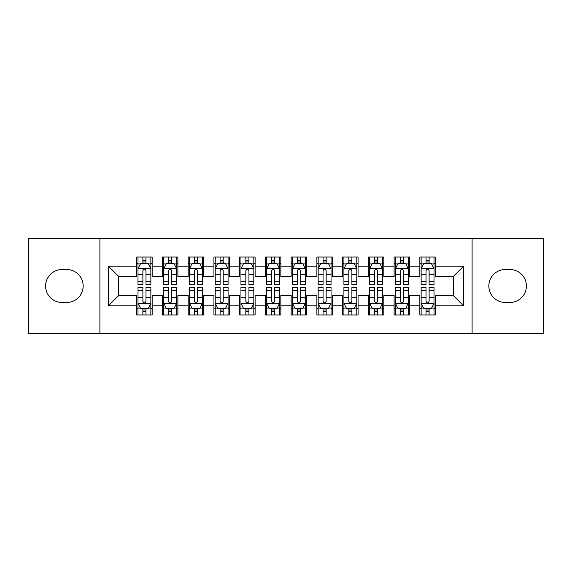<?xml version="1.0" encoding="UTF-8"?>
<svg xmlns="http://www.w3.org/2000/svg" width="572" height="572" viewBox="0 0 572 572"><rect width="100%" height="100%" fill="white"/><g stroke="black" fill="none" stroke-linecap="round" stroke-linejoin="round"><path stroke-width="0.86" d="M472.1 333.619L543.4 333.619L543.4 238.381L472.1 238.381L472.1 333.619L99.9 333.619L99.9 238.381L28.6 238.381L28.6 333.619L99.9 333.619M472.1 238.381L99.9 238.381M108.394 305.82L108.394 266.18L136.708 266.18L136.708 276.476L118.69 276.476L118.69 295.524L108.394 305.82L136.708 305.82L136.708 314.957L152.152 314.957L152.152 305.82L162.448 305.82L162.448 314.957L177.892 314.957L177.892 305.82L188.188 305.82L188.188 314.957L203.632 314.957L203.632 305.82L213.928 305.82L213.928 314.957L229.372 314.957L229.372 305.82L239.668 305.82L239.668 314.957L255.112 314.957L255.112 305.82L265.408 305.82L265.408 314.957L280.852 314.957L280.852 305.82L291.148 305.82L291.148 314.957L306.592 314.957L306.592 305.82L316.888 305.82L316.888 314.957L332.332 314.957L332.332 305.82L342.628 305.82L342.628 314.957L358.072 314.957L358.072 305.82L368.368 305.82L368.368 314.957L383.812 314.957L383.812 305.82L394.108 305.82L394.108 314.957L409.552 314.957L409.552 305.82L419.848 305.82L419.848 314.957L435.292 314.957L435.292 295.524L453.31 295.524L453.31 276.476L435.292 276.476L435.292 266.18L463.606 266.18L463.606 305.82L435.292 305.82M435.292 266.18L435.292 257.042L419.848 257.042L419.848 266.18L409.552 266.18L409.552 257.042L394.108 257.042L394.108 266.18L383.812 266.18L383.812 257.042L368.368 257.042L368.368 266.18L358.072 266.18L358.072 257.042L342.628 257.042L342.628 266.18L332.332 266.18L332.332 257.042L316.888 257.042L316.888 266.18L306.592 266.18L306.592 257.042L291.148 257.042L291.148 266.18L280.852 266.18L280.852 257.042L265.408 257.042L265.408 266.18L255.112 266.18L255.112 257.042L239.668 257.042L239.668 266.18L229.372 266.18L229.372 257.042L213.928 257.042L213.928 266.18L203.632 266.18L203.632 257.042L188.188 257.042L188.188 266.18L177.892 266.18L177.892 257.042L162.448 257.042L162.448 266.18L152.152 266.18L152.152 257.042L136.708 257.042L136.708 266.18M409.552 305.82L409.552 295.524L419.848 295.524L419.848 305.82M463.606 266.18L453.31 276.476M383.812 305.82L383.812 295.524L394.108 295.524L394.108 305.82M419.848 266.18L419.848 276.476L409.552 276.476L409.552 266.18M358.072 305.82L358.072 295.524L368.368 295.524L368.368 305.82M394.108 266.18L394.108 276.476L383.812 276.476L383.812 266.18M332.332 305.82L332.332 295.524L342.628 295.524L342.628 305.82M368.368 266.18L368.368 276.476L358.072 276.476L358.072 266.18M306.592 305.82L306.592 295.524L316.888 295.524L316.888 305.82M342.628 266.18L342.628 276.476L332.332 276.476L332.332 266.18M280.852 305.82L280.852 295.524L291.148 295.524L291.148 305.82M316.888 266.18L316.888 276.476L306.592 276.476L306.592 266.18M255.112 305.82L255.112 295.524L265.408 295.524L265.408 305.82M291.148 266.18L291.148 276.476L280.852 276.476L280.852 266.18M229.372 305.82L229.372 295.524L239.668 295.524L239.668 305.82M265.408 266.18L265.408 276.476L255.112 276.476L255.112 266.18M203.632 305.82L203.632 295.524L213.928 295.524L213.928 305.82M239.668 266.18L239.668 276.476L229.372 276.476L229.372 266.18M177.892 305.82L177.892 295.524L188.188 295.524L188.188 305.82M213.928 266.18L213.928 276.476L203.632 276.476L203.632 266.18M152.152 305.82L152.152 295.524L162.448 295.524L162.448 305.82M188.188 266.18L188.188 276.476L177.892 276.476L177.892 266.18M118.69 295.524L136.708 295.524L136.708 305.82M162.448 266.18L162.448 276.476L152.152 276.476L152.152 266.18M419.848 263.477L421.135 263.477M434.005 263.477L435.292 263.477M394.108 263.477L395.395 263.477M408.265 263.477L409.552 263.477M368.368 263.477L369.655 263.477M382.525 263.477L383.812 263.477M342.628 263.477L343.915 263.477M356.785 263.477L358.072 263.477M316.888 263.477L318.175 263.477M331.045 263.477L332.332 263.477M291.148 263.477L292.435 263.477M305.305 263.477L306.592 263.477M265.408 263.477L266.695 263.477M279.565 263.477L280.852 263.477M239.668 263.477L240.955 263.477M253.825 263.477L255.112 263.477M213.928 263.477L215.215 263.477M228.085 263.477L229.372 263.477M188.188 263.477L189.475 263.477M202.345 263.477L203.632 263.477M162.448 263.477L163.735 263.477M176.605 263.477L177.892 263.477M136.708 263.477L137.995 263.477M150.865 263.477L152.152 263.477M136.708 308.522L137.995 308.522M150.865 308.522L152.152 308.522M162.448 308.522L163.735 308.522M176.605 308.522L177.892 308.522M188.188 308.522L189.475 308.522M202.345 308.522L203.632 308.522M213.928 308.522L215.215 308.522M228.085 308.522L229.372 308.522M239.668 308.522L240.955 308.522M253.825 308.522L255.112 308.522M265.408 308.522L266.695 308.522M279.565 308.522L280.852 308.522M291.148 308.522L292.435 308.522M305.305 308.522L306.592 308.522M316.888 308.522L318.175 308.522M331.045 308.522L332.332 308.522M342.628 308.522L343.915 308.522M356.785 308.522L358.072 308.522M368.368 308.522L369.655 308.522M382.525 308.522L383.812 308.522M394.108 308.522L395.395 308.522M408.265 308.522L409.552 308.522M419.848 308.522L421.135 308.522M434.005 308.522L435.292 308.522M108.394 266.18L118.69 276.476M453.31 295.524L463.606 305.82M62.062 269.526A16.474 16.474 0 0 0 45.588 286A16.474 16.474 0 0 0 62.062 302.474L66.695 302.474A16.474 16.474 0 0 0 83.169 286A16.474 16.474 0 0 0 66.695 269.526L62.062 269.526M509.938 302.474A16.474 16.474 0 0 0 526.412 286A16.474 16.474 0 0 0 509.938 269.526L505.305 269.526A16.474 16.474 0 0 0 488.831 286A16.474 16.474 0 0 0 505.305 302.474L509.938 302.474M145.974 260.389L142.886 260.389M150.865 281.231L145.974 281.231L145.974 284.456L150.865 284.456L150.865 268.754L148.291 263.606L140.569 263.606L137.995 268.754L137.995 284.456L142.886 284.456L142.886 281.231L137.995 281.231M137.995 268.754L137.995 257.042M150.865 268.754L150.865 257.042M142.886 263.606L142.886 257.042M145.974 257.042L145.974 263.606M145.974 281.231L145.974 270.685C144.945 268.704 143.915 268.704 142.886 270.685L142.886 281.231M145.974 263.477L142.886 263.477M142.886 311.611L145.974 311.611M137.995 290.769L142.886 290.769L142.886 287.544L137.995 287.544L137.995 303.246L140.569 308.394L148.291 308.394L150.865 303.246L150.865 287.544L145.974 287.544L145.974 290.769L150.865 290.769M150.865 303.246L150.865 314.957M137.995 303.246L137.995 314.957M145.974 308.394L145.974 314.957M142.886 314.957L142.886 308.394M142.886 290.769L142.886 301.315C143.915 303.296 144.945 303.296 145.974 301.315L145.974 290.769M142.886 308.522L145.974 308.522M171.714 260.389L168.626 260.389M176.605 281.231L171.714 281.231L171.714 284.456L176.605 284.456L176.605 268.754L174.031 263.606L166.309 263.606L163.735 268.754L163.735 284.456L168.626 284.456L168.626 281.231L163.735 281.231M163.735 268.754L163.735 257.042M176.605 268.754L176.605 257.042M168.626 263.606L168.626 257.042M171.714 257.042L171.714 263.606M171.714 281.231L171.714 270.685C170.685 268.704 169.655 268.704 168.626 270.685L168.626 281.231M171.714 263.477L168.626 263.477M197.454 260.389L194.366 260.389M202.345 281.231L197.454 281.231L197.454 284.456L202.345 284.456L202.345 268.754L199.771 263.606L192.049 263.606L189.475 268.754L189.475 284.456L194.366 284.456L194.366 281.231L189.475 281.231M189.475 268.754L189.475 257.042M202.345 268.754L202.345 257.042M194.366 263.606L194.366 257.042M197.454 257.042L197.454 263.606M197.454 281.231L197.454 270.685C196.425 268.704 195.395 268.704 194.366 270.685L194.366 281.231M197.454 263.477L194.366 263.477M168.626 311.611L171.714 311.611M163.735 290.769L168.626 290.769L168.626 287.544L163.735 287.544L163.735 303.246L166.309 308.394L174.031 308.394L176.605 303.246L176.605 287.544L171.714 287.544L171.714 290.769L176.605 290.769M176.605 303.246L176.605 314.957M163.735 303.246L163.735 314.957M171.714 308.394L171.714 314.957M168.626 314.957L168.626 308.394M168.626 290.769L168.626 301.315C169.655 303.296 170.685 303.296 171.714 301.315L171.714 290.769M168.626 308.522L171.714 308.522M194.366 311.611L197.454 311.611M189.475 290.769L194.366 290.769L194.366 287.544L189.475 287.544L189.475 303.246L192.049 308.394L199.771 308.394L202.345 303.246L202.345 287.544L197.454 287.544L197.454 290.769L202.345 290.769M202.345 303.246L202.345 314.957M189.475 303.246L189.475 314.957M197.454 308.394L197.454 314.957M194.366 314.957L194.366 308.394M194.366 290.769L194.366 301.315C195.395 303.296 196.425 303.296 197.454 301.315L197.454 290.769M194.366 308.522L197.454 308.522M223.194 260.389L220.106 260.389M228.085 281.231L223.194 281.231L223.194 284.456L228.085 284.456L228.085 268.754L225.511 263.606L217.789 263.606L215.215 268.754L215.215 284.456L220.106 284.456L220.106 281.231L215.215 281.231M215.215 268.754L215.215 257.042M228.085 268.754L228.085 257.042M220.106 263.606L220.106 257.042M223.194 257.042L223.194 263.606M223.194 281.231L223.194 270.685C222.165 268.704 221.135 268.704 220.106 270.685L220.106 281.231M223.194 263.477L220.106 263.477M248.934 260.389L245.846 260.389M253.825 281.231L248.934 281.231L248.934 284.456L253.825 284.456L253.825 268.754L251.251 263.606L243.529 263.606L240.955 268.754L240.955 284.456L245.846 284.456L245.846 281.231L240.955 281.231M240.955 268.754L240.955 257.042M253.825 268.754L253.825 257.042M245.846 263.606L245.846 257.042M248.934 257.042L248.934 263.606M248.934 281.231L248.934 270.685C247.905 268.704 246.875 268.704 245.846 270.685L245.846 281.231M248.934 263.477L245.846 263.477M220.106 311.611L223.194 311.611M215.215 290.769L220.106 290.769L220.106 287.544L215.215 287.544L215.215 303.246L217.789 308.394L225.511 308.394L228.085 303.246L228.085 287.544L223.194 287.544L223.194 290.769L228.085 290.769M228.085 303.246L228.085 314.957M215.215 303.246L215.215 314.957M223.194 308.394L223.194 314.957M220.106 314.957L220.106 308.394M220.106 290.769L220.106 301.315C221.135 303.296 222.165 303.296 223.194 301.315L223.194 290.769M220.106 308.522L223.194 308.522M245.846 311.611L248.934 311.611M240.955 290.769L245.846 290.769L245.846 287.544L240.955 287.544L240.955 303.246L243.529 308.394L251.251 308.394L253.825 303.246L253.825 287.544L248.934 287.544L248.934 290.769L253.825 290.769M253.825 303.246L253.825 314.957M240.955 303.246L240.955 314.957M248.934 308.394L248.934 314.957M245.846 314.957L245.846 308.394M245.846 290.769L245.846 301.315C246.875 303.296 247.905 303.296 248.934 301.315L248.934 290.769M245.846 308.522L248.934 308.522M274.674 260.389L271.586 260.389M279.565 281.231L274.674 281.231L274.674 284.456L279.565 284.456L279.565 268.754L276.991 263.606L269.269 263.606L266.695 268.754L266.695 284.456L271.586 284.456L271.586 281.231L266.695 281.231M266.695 268.754L266.695 257.042M279.565 268.754L279.565 257.042M271.586 263.606L271.586 257.042M274.674 257.042L274.674 263.606M274.674 281.231L274.674 270.685C273.645 268.704 272.615 268.704 271.586 270.685L271.586 281.231M274.674 263.477L271.586 263.477M271.586 311.611L274.674 311.611M266.695 290.769L271.586 290.769L271.586 287.544L266.695 287.544L266.695 303.246L269.269 308.394L276.991 308.394L279.565 303.246L279.565 287.544L274.674 287.544L274.674 290.769L279.565 290.769M279.565 303.246L279.565 314.957M266.695 303.246L266.695 314.957M274.674 308.394L274.674 314.957M271.586 314.957L271.586 308.394M271.586 290.769L271.586 301.315C272.615 303.296 273.645 303.296 274.674 301.315L274.674 290.769M271.586 308.522L274.674 308.522M300.414 260.389L297.326 260.389M305.305 281.231L300.414 281.231L300.414 284.456L305.305 284.456L305.305 268.754L302.731 263.606L295.009 263.606L292.435 268.754L292.435 284.456L297.326 284.456L297.326 281.231L292.435 281.231M292.435 268.754L292.435 257.042M305.305 268.754L305.305 257.042M297.326 263.606L297.326 257.042M300.414 257.042L300.414 263.606M300.414 281.231L300.414 270.685C299.385 268.704 298.355 268.704 297.326 270.685L297.326 281.231M300.414 263.477L297.326 263.477M297.326 311.611L300.414 311.611M292.435 290.769L297.326 290.769L297.326 287.544L292.435 287.544L292.435 303.246L295.009 308.394L302.731 308.394L305.305 303.246L305.305 287.544L300.414 287.544L300.414 290.769L305.305 290.769M305.305 303.246L305.305 314.957M292.435 303.246L292.435 314.957M300.414 308.394L300.414 314.957M297.326 314.957L297.326 308.394M297.326 290.769L297.326 301.315C298.355 303.296 299.385 303.296 300.414 301.315L300.414 290.769M297.326 308.522L300.414 308.522M326.154 260.389L323.066 260.389M331.045 281.231L326.154 281.231L326.154 284.456L331.045 284.456L331.045 268.754L328.471 263.606L320.749 263.606L318.175 268.754L318.175 284.456L323.066 284.456L323.066 281.231L318.175 281.231M318.175 268.754L318.175 257.042M331.045 268.754L331.045 257.042M323.066 263.606L323.066 257.042M326.154 257.042L326.154 263.606M326.154 281.231L326.154 270.685C325.125 268.704 324.095 268.704 323.066 270.685L323.066 281.231M326.154 263.477L323.066 263.477M323.066 311.611L326.154 311.611M318.175 290.769L323.066 290.769L323.066 287.544L318.175 287.544L318.175 303.246L320.749 308.394L328.471 308.394L331.045 303.246L331.045 287.544L326.154 287.544L326.154 290.769L331.045 290.769M331.045 303.246L331.045 314.957M318.175 303.246L318.175 314.957M326.154 308.394L326.154 314.957M323.066 314.957L323.066 308.394M323.066 290.769L323.066 301.315C324.095 303.296 325.125 303.296 326.154 301.315L326.154 290.769M323.066 308.522L326.154 308.522M351.894 260.389L348.806 260.389M356.785 281.231L351.894 281.231L351.894 284.456L356.785 284.456L356.785 268.754L354.211 263.606L346.489 263.606L343.915 268.754L343.915 284.456L348.806 284.456L348.806 281.231L343.915 281.231M343.915 268.754L343.915 257.042M356.785 268.754L356.785 257.042M348.806 263.606L348.806 257.042M351.894 257.042L351.894 263.606M351.894 281.231L351.894 270.685C350.865 268.704 349.835 268.704 348.806 270.685L348.806 281.231M351.894 263.477L348.806 263.477M348.806 311.611L351.894 311.611M343.915 290.769L348.806 290.769L348.806 287.544L343.915 287.544L343.915 303.246L346.489 308.394L354.211 308.394L356.785 303.246L356.785 287.544L351.894 287.544L351.894 290.769L356.785 290.769M356.785 303.246L356.785 314.957M343.915 303.246L343.915 314.957M351.894 308.394L351.894 314.957M348.806 314.957L348.806 308.394M348.806 290.769L348.806 301.315C349.835 303.296 350.865 303.296 351.894 301.315L351.894 290.769M348.806 308.522L351.894 308.522M377.634 260.389L374.546 260.389M382.525 281.231L377.634 281.231L377.634 284.456L382.525 284.456L382.525 268.754L379.951 263.606L372.229 263.606L369.655 268.754L369.655 284.456L374.546 284.456L374.546 281.231L369.655 281.231M369.655 268.754L369.655 257.042M382.525 268.754L382.525 257.042M374.546 263.606L374.546 257.042M377.634 257.042L377.634 263.606M377.634 281.231L377.634 270.685C376.605 268.704 375.575 268.704 374.546 270.685L374.546 281.231M377.634 263.477L374.546 263.477M374.546 311.611L377.634 311.611M369.655 290.769L374.546 290.769L374.546 287.544L369.655 287.544L369.655 303.246L372.229 308.394L379.951 308.394L382.525 303.246L382.525 287.544L377.634 287.544L377.634 290.769L382.525 290.769M382.525 303.246L382.525 314.957M369.655 303.246L369.655 314.957M377.634 308.394L377.634 314.957M374.546 314.957L374.546 308.394M374.546 290.769L374.546 301.315C375.575 303.296 376.605 303.296 377.634 301.315L377.634 290.769M374.546 308.522L377.634 308.522M403.374 260.389L400.286 260.389M408.265 281.231L403.374 281.231L403.374 284.456L408.265 284.456L408.265 268.754L405.691 263.606L397.969 263.606L395.395 268.754L395.395 284.456L400.286 284.456L400.286 281.231L395.395 281.231M395.395 268.754L395.395 257.042M408.265 268.754L408.265 257.042M400.286 263.606L400.286 257.042M403.374 257.042L403.374 263.606M403.374 281.231L403.374 270.685C402.345 268.704 401.315 268.704 400.286 270.685L400.286 281.231M403.374 263.477L400.286 263.477M400.286 311.611L403.374 311.611M395.395 290.769L400.286 290.769L400.286 287.544L395.395 287.544L395.395 303.246L397.969 308.394L405.691 308.394L408.265 303.246L408.265 287.544L403.374 287.544L403.374 290.769L408.265 290.769M408.265 303.246L408.265 314.957M395.395 303.246L395.395 314.957M403.374 308.394L403.374 314.957M400.286 314.957L400.286 308.394M400.286 290.769L400.286 301.315C401.315 303.296 402.345 303.296 403.374 301.315L403.374 290.769M400.286 308.522L403.374 308.522M429.114 260.389L426.026 260.389M434.005 281.231L429.114 281.231L429.114 284.456L434.005 284.456L434.005 268.754L431.431 263.606L423.709 263.606L421.135 268.754L421.135 284.456L426.026 284.456L426.026 281.231L421.135 281.231M421.135 268.754L421.135 257.042M434.005 268.754L434.005 257.042M426.026 263.606L426.026 257.042M429.114 257.042L429.114 263.606M429.114 281.231L429.114 270.685C428.085 268.704 427.055 268.704 426.026 270.685L426.026 281.231M429.114 263.477L426.026 263.477M426.026 311.611L429.114 311.611M421.135 290.769L426.026 290.769L426.026 287.544L421.135 287.544L421.135 303.246L423.709 308.394L431.431 308.394L434.005 303.246L434.005 287.544L429.114 287.544L429.114 290.769L434.005 290.769M434.005 303.246L434.005 314.957M421.135 303.246L421.135 314.957M429.114 308.394L429.114 314.957M426.026 314.957L426.026 308.394M426.026 290.769L426.026 301.315C427.055 303.296 428.085 303.296 429.114 301.315L429.114 290.769M426.026 308.522L429.114 308.522M150.801 268.625L138.059 268.625M137.995 263.914L140.412 263.914M148.448 263.914L150.865 263.914M142.886 274.331L137.995 274.331M150.865 274.331L145.974 274.331M145.974 262.026L142.886 262.026M138.059 303.375L150.801 303.375M150.865 308.086L148.448 308.086M140.412 308.086L137.995 308.086M145.974 297.669L150.865 297.669M137.995 297.669L142.886 297.669M142.886 309.974L145.974 309.974M176.541 268.625L163.799 268.625M163.735 263.914L166.152 263.914M174.188 263.914L176.605 263.914M168.626 274.331L163.735 274.331M176.605 274.331L171.714 274.331M171.714 262.026L168.626 262.026M202.281 268.625L189.539 268.625M189.475 263.914L191.892 263.914M199.928 263.914L202.345 263.914M194.366 274.331L189.475 274.331M202.345 274.331L197.454 274.331M197.454 262.026L194.366 262.026M163.799 303.375L176.541 303.375M176.605 308.086L174.188 308.086M166.152 308.086L163.735 308.086M171.714 297.669L176.605 297.669M163.735 297.669L168.626 297.669M168.626 309.974L171.714 309.974M189.539 303.375L202.281 303.375M202.345 308.086L199.928 308.086M191.892 308.086L189.475 308.086M197.454 297.669L202.345 297.669M189.475 297.669L194.366 297.669M194.366 309.974L197.454 309.974M228.021 268.625L215.279 268.625M215.215 263.914L217.632 263.914M225.668 263.914L228.085 263.914M220.106 274.331L215.215 274.331M228.085 274.331L223.194 274.331M223.194 262.026L220.106 262.026M253.761 268.625L241.019 268.625M240.955 263.914L243.372 263.914M251.408 263.914L253.825 263.914M245.846 274.331L240.955 274.331M253.825 274.331L248.934 274.331M248.934 262.026L245.846 262.026M215.279 303.375L228.021 303.375M228.085 308.086L225.668 308.086M217.632 308.086L215.215 308.086M223.194 297.669L228.085 297.669M215.215 297.669L220.106 297.669M220.106 309.974L223.194 309.974M241.019 303.375L253.761 303.375M253.825 308.086L251.408 308.086M243.372 308.086L240.955 308.086M248.934 297.669L253.825 297.669M240.955 297.669L245.846 297.669M245.846 309.974L248.934 309.974M279.501 268.625L266.759 268.625M266.695 263.914L269.112 263.914M277.148 263.914L279.565 263.914M271.586 274.331L266.695 274.331M279.565 274.331L274.674 274.331M274.674 262.026L271.586 262.026M266.759 303.375L279.501 303.375M279.565 308.086L277.148 308.086M269.112 308.086L266.695 308.086M274.674 297.669L279.565 297.669M266.695 297.669L271.586 297.669M271.586 309.974L274.674 309.974M305.241 268.625L292.499 268.625M292.435 263.914L294.852 263.914M302.888 263.914L305.305 263.914M297.326 274.331L292.435 274.331M305.305 274.331L300.414 274.331M300.414 262.026L297.326 262.026M292.499 303.375L305.241 303.375M305.305 308.086L302.888 308.086M294.852 308.086L292.435 308.086M300.414 297.669L305.305 297.669M292.435 297.669L297.326 297.669M297.326 309.974L300.414 309.974M330.981 268.625L318.239 268.625M318.175 263.914L320.592 263.914M328.628 263.914L331.045 263.914M323.066 274.331L318.175 274.331M331.045 274.331L326.154 274.331M326.154 262.026L323.066 262.026M318.239 303.375L330.981 303.375M331.045 308.086L328.628 308.086M320.592 308.086L318.175 308.086M326.154 297.669L331.045 297.669M318.175 297.669L323.066 297.669M323.066 309.974L326.154 309.974M356.721 268.625L343.979 268.625M343.915 263.914L346.332 263.914M354.368 263.914L356.785 263.914M348.806 274.331L343.915 274.331M356.785 274.331L351.894 274.331M351.894 262.026L348.806 262.026M343.979 303.375L356.721 303.375M356.785 308.086L354.368 308.086M346.332 308.086L343.915 308.086M351.894 297.669L356.785 297.669M343.915 297.669L348.806 297.669M348.806 309.974L351.894 309.974M382.461 268.625L369.719 268.625M369.655 263.914L372.072 263.914M380.108 263.914L382.525 263.914M374.546 274.331L369.655 274.331M382.525 274.331L377.634 274.331M377.634 262.026L374.546 262.026M369.719 303.375L382.461 303.375M382.525 308.086L380.108 308.086M372.072 308.086L369.655 308.086M377.634 297.669L382.525 297.669M369.655 297.669L374.546 297.669M374.546 309.974L377.634 309.974M408.201 268.625L395.459 268.625M395.395 263.914L397.812 263.914M405.848 263.914L408.265 263.914M400.286 274.331L395.395 274.331M408.265 274.331L403.374 274.331M403.374 262.026L400.286 262.026M395.459 303.375L408.201 303.375M408.265 308.086L405.848 308.086M397.812 308.086L395.395 308.086M403.374 297.669L408.265 297.669M395.395 297.669L400.286 297.669M400.286 309.974L403.374 309.974M433.941 268.625L421.199 268.625M421.135 263.914L423.552 263.914M431.588 263.914L434.005 263.914M426.026 274.331L421.135 274.331M434.005 274.331L429.114 274.331M429.114 262.026L426.026 262.026M421.199 303.375L433.941 303.375M434.005 308.086L431.588 308.086M423.552 308.086L421.135 308.086M429.114 297.669L434.005 297.669M421.135 297.669L426.026 297.669M426.026 309.974L429.114 309.974"/></g></svg>
